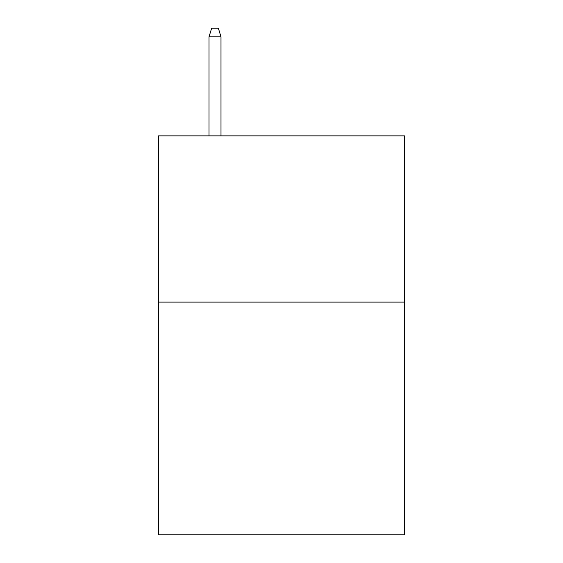 <?xml version="1.0" encoding="UTF-8"?>
<svg xmlns="http://www.w3.org/2000/svg" width="563" height="563" viewBox="0 0 563 563"><rect width="100%" height="100%" fill="white"/><g stroke="black" fill="none" stroke-linecap="round" stroke-linejoin="round"><path stroke-width="0.84" d="M404.515 302.113L404.515 534.85L158.484 534.85L158.484 135.873L404.515 135.873L404.515 302.113L158.484 302.113M220.992 135.873L220.992 36.792L209.021 36.792L209.021 135.873M209.021 36.792L211.681 28.15L218.331 28.15L220.992 36.792"/></g></svg>
